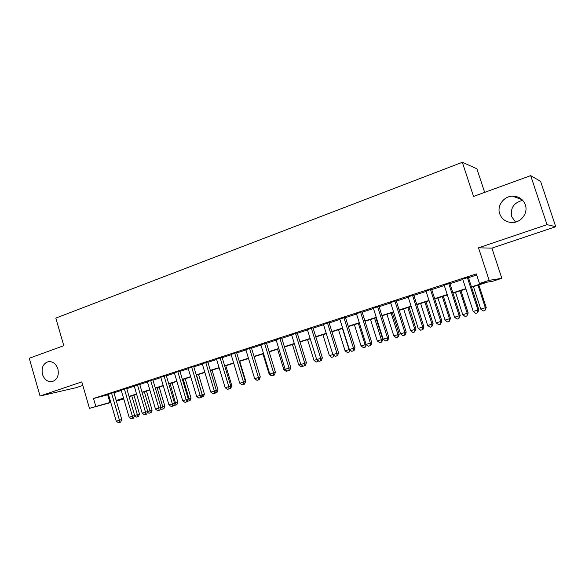 <?xml version="1.0" encoding="UTF-8"?>
<svg xmlns="http://www.w3.org/2000/svg" width="585" height="585" viewBox="0 0 585 585"><rect width="100%" height="100%" fill="white"/><g stroke="black" fill="none" stroke-linecap="round" stroke-linejoin="round"><path stroke-width="0.88" d="M57.9 368.945C59.143 375.614 57.198 379.855 52.072 381.661C47.561 382.056 44.365 379.621 42.478 374.356C41.228 367.636 43.217 363.395 48.431 361.632C52.869 361.303 56.021 363.738 57.9 368.945M515.524 222.081L511.714 216.633C510.178 208.004 513.857 202.571 522.734 200.348M525.352 204.823C528.226 212.633 521.637 222.066 513.125 222.49C506.544 222.614 502.069 219.726 499.7 213.825C496.775 205.869 503.7 196.231 512.519 196.15C518.793 196.253 523.07 199.141 525.352 204.823M123.786 398.999L116.356 401.039M484.665 192.385L476.892 168.787L462.333 162.286L55.816 318.101L63.794 345.684L29.25 358.269L40.043 396.008L75.97 387.731L82.814 385.427M462.333 162.286L473.536 196.436L530.668 175.624L540.569 181.321L555.75 226.709L547.026 224.655L478.515 247.813L489.162 280.347L501.835 278.306L492.775 281.202L487.612 282.08L471.576 287.206M478.515 247.813L491.926 248.128L555.75 226.709M491.926 248.128L501.835 278.306M530.668 175.624L547.026 224.655M113.87 392.52L108.408 394.297M126.667 388.367L121.19 390.144M139.669 384.14L134.177 385.924M152.868 379.848L147.369 381.639M166.279 375.49L160.765 377.281M179.895 371.058L174.374 372.857M193.737 366.561L188.202 368.36M207.799 361.991L202.256 363.79M222.095 357.347L216.545 359.146M236.625 352.623L231.06 354.43M251.396 347.819L245.824 349.633M266.409 342.942L260.83 344.755M281.677 337.976L276.091 339.79M297.209 332.931L291.608 334.752M313.004 327.797L307.396 329.618M329.07 322.569L323.461 324.397M345.421 317.26L339.805 319.081M362.049 311.849L356.433 313.677M378.985 306.35L373.354 308.178M396.213 300.748L390.59 302.577M413.763 295.045L408.133 296.873M431.628 289.239L425.99 291.067M449.821 283.323L444.183 285.151M471.466 286.862L485.097 282.504L479.459 283.462L476.344 273.912L93.512 398.502L108.496 394.604M113.958 392.835L121.285 390.451M126.762 388.674L134.265 386.232M139.756 384.455L147.457 381.947M152.963 380.162L160.86 377.596M166.367 375.804L174.469 373.171M179.99 371.38L188.297 368.682M193.832 366.883L202.359 364.119M207.902 362.312L216.64 359.475M222.198 357.669L231.163 354.759M236.728 352.952L245.919 349.962M251.499 348.155L260.932 345.084M266.511 343.278L276.193 340.126M281.78 338.313L291.718 335.088M297.312 333.267L307.505 329.955M313.107 328.141L323.563 324.741M329.18 322.92L339.907 319.432M345.53 317.604L356.543 314.028M362.166 312.2L373.471 308.529M379.095 306.701L390.7 302.935M396.33 301.099L408.242 297.231M413.873 295.403L426.107 291.432M431.745 289.597L444.3 285.517M449.938 283.688L462.837 279.498M468.468 277.67L476.695 274.994M468.351 277.297L462.713 279.133M110.814 402.546L89.461 408.345L81.79 381.895L40.043 396.008M89.461 408.345L110.719 402.231M93.512 398.502L95.779 406.326M479.459 283.462L489.162 280.347M123.618 398.422L116.327 400.747L123.713 398.743M465.923 289.012L452.995 293.143M447.349 294.95L434.757 298.972M429.112 300.778L416.849 304.697M411.211 306.496L399.262 310.313M393.625 312.119L381.99 315.834M376.352 317.64L365.018 321.26M359.387 323.059L348.346 326.591M342.715 328.39L331.958 331.827M326.335 333.625L315.856 336.975M310.24 338.773L300.025 342.035M294.416 343.826L284.464 347.007M278.862 348.799L269.158 351.899M263.564 353.691L254.109 356.711M248.523 358.495L239.302 361.442M233.729 363.226L224.742 366.1M219.178 367.877L210.417 370.678M204.86 372.455L196.319 375.182M190.776 376.952L182.454 379.614M176.919 381.383L168.802 383.979M163.273 385.742L155.361 388.272M149.848 390.034L142.133 392.498M136.627 394.261L129.102 396.667M116.196 400.484L123.53 398.136M129.022 396.381L136.546 393.976M142.045 392.213L149.76 389.749M155.274 387.987L163.186 385.457M168.714 383.687L176.831 381.091M182.366 379.321L190.688 376.66M196.231 374.883L204.772 372.155M210.329 370.378L219.09 367.577M224.655 365.793L233.634 362.919M239.214 361.142L248.428 358.195M254.014 356.404L263.469 353.384M269.063 351.592L278.767 348.492M284.368 346.7L294.321 343.519M299.93 341.72L310.145 338.459M315.761 336.66L326.24 333.311M331.863 331.512L342.62 328.068M348.243 326.269L359.285 322.737M364.916 320.938L376.25 317.311M381.888 315.512L393.522 311.79M399.16 309.984L411.101 306.167M416.747 304.361L429.002 300.441M434.655 298.635L447.24 294.613M452.885 292.807L465.814 288.668M107.728 394.853L109.951 402.48M467.342 277.429L477.952 310.035L473.228 311.483L462.655 278.95M468.292 277.122L478.91 309.736L477.952 310.035L477.616 312.814L475.729 313.392L473.228 311.483M478.91 309.736L477.616 312.814M473.433 286.606L480.775 309.136L486.208 307.469L478.837 284.88M486.208 307.469L484.987 310.416L485.323 307.739L477.967 285.158M484.987 310.416L483.166 310.979L480.775 309.136M448.724 283.484L459.188 315.798L454.552 317.224L444.125 284.975M449.763 283.147L460.227 315.476L459.188 315.798L458.889 318.547L457.039 319.11L454.552 317.224M460.227 315.476L458.889 318.547M430.45 289.421L440.768 321.457L436.213 322.861L425.938 290.891M431.569 289.063L441.894 321.114L440.768 321.457L440.512 324.17L438.691 324.726L436.213 322.861M441.894 321.114L440.512 324.17M412.505 295.257L422.677 327.022L418.209 328.39L408.074 296.697M413.705 294.869L423.884 326.649L422.677 327.022L422.465 329.691L420.673 330.24L418.209 328.39M423.884 326.649L422.948 329.538L422.465 329.691M394.89 300.99L404.922 332.477L400.528 333.83L390.531 302.401M396.162 300.573L406.202 332.083L404.922 332.477L404.74 335.117L402.985 335.651L400.528 333.83M406.202 332.083L405.251 334.956L404.74 335.117M455.518 292.332L462.757 314.679L468.19 313.004L460.929 290.606M468.19 313.004L466.932 315.944L467.232 313.304L459.971 290.913M466.932 315.944L465.141 316.492L462.757 314.679M437.924 297.962L445.061 320.112L450.494 318.445L443.328 296.229M450.494 318.445L449.192 321.377L449.455 318.767L442.289 296.566M449.192 321.377L447.437 321.911L445.061 320.112M420.63 303.483L427.672 325.457L433.105 323.783L426.034 301.758M433.105 323.783L431.767 326.708L431.993 324.134L424.922 302.116M431.767 326.708L430.041 327.234L427.672 325.457M403.635 308.917L410.59 330.708L416.015 329.041L409.039 307.191M416.015 329.041L414.641 331.951L414.831 329.406L407.855 307.571M414.641 331.951L412.944 332.47L410.59 330.708M377.581 306.613L387.482 337.837L383.168 339.161L373.303 308.002M378.926 306.174L388.835 337.421L387.482 337.837L387.336 340.441L385.61 340.975L383.168 339.161M388.835 337.421L387.877 340.273L387.336 340.441M386.934 314.255L393.793 335.87L399.226 334.203L392.33 312.529M399.226 334.203L398.312 336.945L397.807 337.106L397.968 334.591L391.08 312.931M397.807 337.106L396.14 337.611L393.793 335.87M360.579 312.141L370.349 343.102L366.108 344.404L356.375 313.509M361.998 311.681L371.775 342.664L370.349 343.102L370.232 345.676L368.543 346.196L366.108 344.404M371.775 342.664L370.802 345.494L370.232 345.676M370.51 319.505L377.288 340.945L382.714 339.278L375.906 317.779M382.714 339.278L381.793 341.998L381.259 342.166L381.391 339.688L374.59 318.203M381.259 342.166L379.621 342.671L377.288 340.945M343.878 317.575L353.515 348.28L349.355 349.559L339.746 318.913M345.362 317.092L355.007 347.812L353.515 348.28L353.435 350.817L351.775 351.329L349.355 349.559M355.007 347.812L354.035 350.627L353.435 350.817M354.371 324.668L361.062 345.932L365.091 344.697L358.378 323.381M366.364 344.594L365.552 346.971L363.38 347.636L361.062 345.932M364.996 347.146L365.091 344.697L366.1 344.382M327.468 322.913L336.975 353.362L332.887 354.62L323.41 324.229M329.019 322.408L338.539 352.879L336.975 353.362L336.931 355.87L335.293 356.367L332.887 354.62M338.539 352.879L337.552 355.673L336.931 355.87M338.496 329.735L345.106 350.839L349.07 349.618L342.444 328.477M350.174 350.159L349.581 351.856L347.417 352.528L345.106 350.839M349.004 352.046L349.347 349.53M311.337 328.156L320.719 358.356L316.704 359.592L307.344 329.45M312.953 327.629L322.35 357.852L320.719 358.356L320.704 360.835L319.096 361.325L316.704 359.592M322.35 357.852L321.355 360.631L320.704 360.835M322.891 334.73L329.413 355.658L332.88 354.598M334.247 355.607L333.874 356.667L331.71 357.333L329.413 355.658M333.304 354.919L333.274 356.857M295.483 333.311L304.748 363.263L300.792 364.477L291.557 334.583M297.158 332.763L306.43 362.744L304.748 363.263L304.763 365.713L303.184 366.195L300.792 364.477M306.43 362.744L305.436 365.501L304.763 365.713M307.534 339.636L313.977 360.404L316.697 359.57M318.584 360.952L316.266 362.064L313.977 360.404M317.809 360.389L317.801 361.589M277.575 349.208L283.857 369.661L285.151 369.267L276.04 339.629M290.789 367.555L289.787 370.29L289.085 370.51L287.535 370.985L285.158 369.289L290.789 367.555L281.626 337.816M279.893 338.379L289.041 368.089L289.085 370.51M292.434 344.463L298.796 365.069L300.785 364.455M303.052 366.1L301.078 366.715L298.796 365.069M302.584 365.764L302.584 366.247M264.574 343.358L273.605 372.835L269.78 374.012L260.778 344.594M266.358 342.781L275.403 372.279L273.605 372.835L273.67 375.226L272.149 375.694L269.78 374.012M275.403 372.279L274.394 375L273.67 375.226M287.403 370.897L286.131 371.285L283.857 369.661M249.502 348.258L258.416 377.5L254.665 378.656L245.773 349.472M251.345 347.658L260.274 376.93L258.416 377.5L258.519 379.862L257.02 380.323L254.665 378.656M260.274 376.93L259.265 379.628L258.519 379.862M262.95 353.881L269.158 374.181L269.773 373.99M272.018 375.607L271.425 375.789L269.158 374.181M234.68 353.077L243.492 382.093L239.791 383.226L231.017 354.269M236.574 352.462L245.4 381.5L245.832 381.347L239.74 361.303M243.616 384.425L243.492 382.093L245.4 381.5L244.376 384.184L243.616 384.425L242.139 384.879L239.791 383.226M220.099 357.815L228.801 386.605L225.166 387.723L216.494 358.993M222.051 357.186L230.761 385.998L231.806 385.654L225.788 365.764M228.954 388.908L228.801 386.605L230.761 385.998L229.737 388.667L227.499 389.354L225.166 387.723M245.832 381.347L244.428 384.045M205.759 362.481L214.359 391.043L210.783 392.147L202.213 363.636M207.755 361.83L216.362 390.429L214.359 391.043L214.527 393.325L213.101 393.763L210.783 392.147M216.362 390.429L215.331 393.076L214.527 393.325M231.806 385.654L230.826 388.206L229.788 388.535M230.044 387.87L230.08 388.44M191.653 367.073L200.143 395.416L196.626 396.498L188.158 368.206M193.693 366.407L202.198 394.78L196.589 375.095M200.341 397.668L200.143 395.416L202.198 394.78L201.16 397.412L200.341 397.668L198.929 398.1L196.626 396.498M216.355 390.407L218.008 389.895L212.062 370.151M218.008 389.895L217.02 392.433L215.382 392.937M216.128 391.021L216.253 392.674M177.767 371.585L186.154 399.716L182.695 400.776L174.33 372.703M179.851 370.905L188.253 399.065L186.154 399.716L186.374 401.939L184.992 402.363L182.695 400.776M188.253 399.065L187.215 401.676L186.374 401.939M204.421 394.078L203.426 396.593L202.644 396.842L202.461 394.678L204.421 394.078L198.542 374.473M202.644 396.842L201.24 397.215M164.1 376.031L172.392 403.942L168.985 404.988L160.714 377.128M166.228 375.336L174.535 403.284L172.392 403.942L172.633 406.144L171.273 406.56L168.985 404.988M174.535 403.284L173.489 405.88L172.633 406.144M188.253 399.05L191.039 398.188L185.226 378.729M191.039 398.188L190.045 400.688L189.24 400.944L189.035 398.809L183.229 379.365M189.24 400.944L187.471 401.039M150.652 380.404L158.842 408.111L155.493 409.134L147.318 381.486M152.824 379.694L161.029 407.431L162.798 406.867L157.124 387.709M159.105 410.282L158.842 408.111L161.029 407.431L159.983 410.012L159.105 410.282L157.767 410.692L155.493 409.134M174.527 403.262L177.862 402.239L172.114 382.919M177.862 402.239L176.86 404.725L176.041 404.981L170.081 383.57M176.041 404.981L174.739 405.383L173.921 404.82M137.409 384.703L145.511 412.206L142.206 413.222L134.133 385.771M139.625 383.987L147.734 411.518L149.979 410.809L144.363 391.789M145.797 414.355L145.511 412.206L147.734 411.518L146.689 414.078L144.473 414.765L142.206 413.222M164.882 406.224L163.88 408.703L163.047 408.959L162.798 406.867L164.882 406.224L159.193 387.051M163.047 408.959L161.76 409.354L160.575 408.549M124.378 388.945L132.385 416.242L129.131 417.237L121.146 389.998M126.623 388.213L134.645 415.54L137.343 414.692L131.793 395.804M132.685 418.37L132.385 416.242L134.645 415.54L133.592 418.085L132.685 418.37L131.384 418.765L129.131 417.237M152.093 410.158L151.091 412.615L150.243 412.878L149.979 410.809L152.093 410.158L146.477 391.116M150.243 412.878L148.97 413.266L147.442 412.228M111.538 393.12L119.457 420.213L116.254 421.2L108.364 394.151M113.826 392.381L121.76 419.503L119.457 420.213L119.779 422.319L118.499 422.714L116.254 421.2M121.76 419.503L120.7 422.034L119.779 422.319M139.501 414.026L138.491 416.469L137.629 416.739L137.343 414.692L139.501 414.026L133.936 395.124M137.629 416.739L136.378 417.12L134.513 415.862M512.519 196.15L522.098 199.704"/></g></svg>
